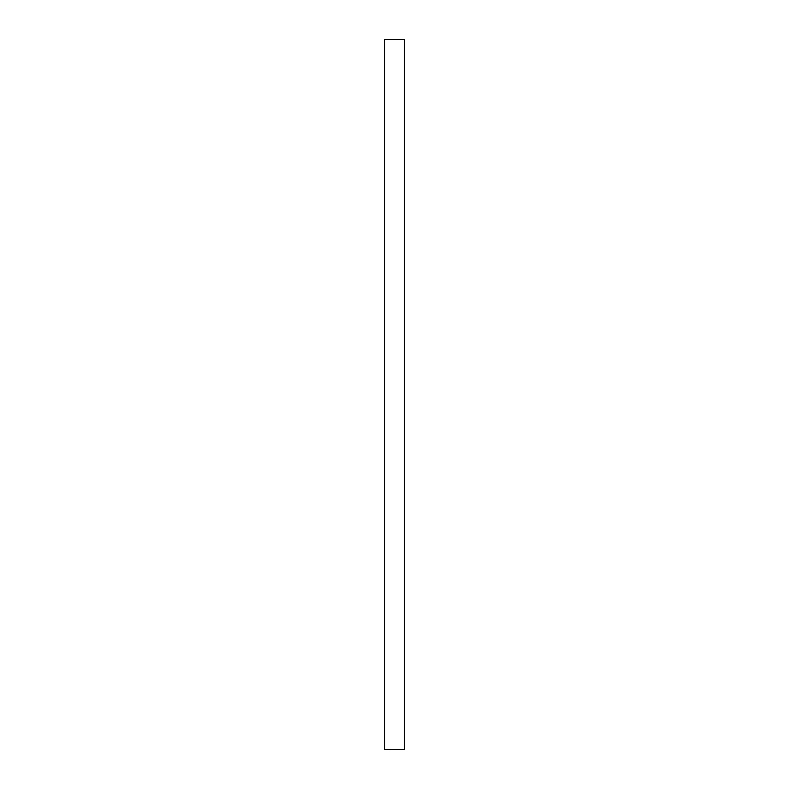 <?xml version="1.0" encoding="UTF-8"?>
<svg xmlns="http://www.w3.org/2000/svg" width="789" height="789" viewBox="0 0 789 789"><rect width="100%" height="100%" fill="white"/><g stroke="black" fill="none" stroke-linecap="round" stroke-linejoin="round"><path stroke-width="1.18" d="M384.637 749.55L384.637 39.45L404.363 39.45L404.363 749.55L384.637 749.55"/></g></svg>
